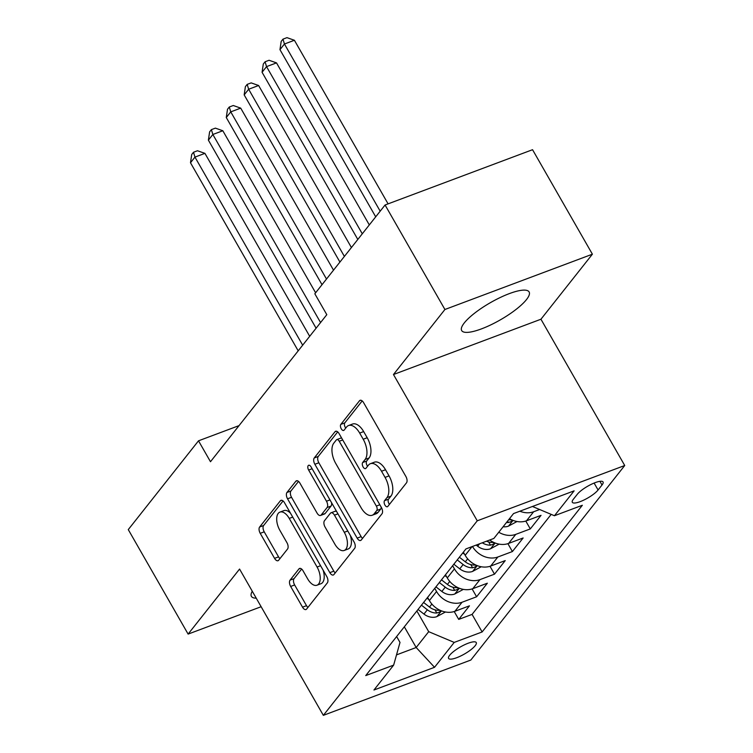 <?xml version="1.0" encoding="UTF-8"?>
<svg xmlns="http://www.w3.org/2000/svg" width="753" height="753" viewBox="0 0 753 753"><rect width="100%" height="100%" fill="white"/><g stroke="black" fill="none" stroke-linecap="round" stroke-linejoin="round"><path stroke-width="1.13" d="M384.952 505.103A3.426 1.779 -110.6 0 0 387.381 506.75A3.426 1.779 -110.6 0 0 387.823 506.421L406.488 482.833A4.895 2.541 -110.6 0 0 405.895 476.508L363.605 402.657A4.895 2.541 -110.6 0 0 360.132 400.304A4.895 2.541 -110.6 0 0 359.501 400.775L340.836 424.372A3.426 1.779 -110.6 0 0 341.25 428.796A3.426 1.779 -110.6 0 0 343.679 430.443A3.426 1.779 -110.6 0 0 344.121 430.114L346.54 427.055A15.653 8.132 -110.6 0 1 348.564 425.53A15.653 8.132 -110.6 0 1 359.68 433.079L363.2 439.234A15.653 8.132 -110.6 0 1 365.101 459.471L362.682 462.521A3.426 1.779 -110.6 0 0 363.106 466.945A3.426 1.779 -110.6 0 0 365.534 468.601A3.426 1.779 -110.6 0 0 365.977 468.262L368.386 465.213A15.653 8.132 -110.6 0 1 370.42 463.688A15.653 8.132 -110.6 0 1 381.526 471.237L385.056 477.393A15.653 8.132 -110.6 0 1 386.957 497.62L384.538 500.679A3.426 1.779 -110.6 0 0 384.952 505.103M370.42 463.688L374.401 462.191A15.653 8.132 -110.6 0 1 385.517 469.74L389.037 475.896A15.653 8.132 -110.6 0 1 390.939 496.133L388.52 499.183A3.426 1.779 -110.6 0 0 388.943 503.606A3.426 1.779 -110.6 0 0 389.461 504.359M362.202 400.907L344.818 422.875A3.426 1.779 -110.6 0 0 345.232 427.299A3.426 1.779 -110.6 0 0 345.759 428.052M348.564 425.53L352.555 424.043A15.653 8.132 -110.6 0 1 363.661 431.591L367.191 437.738A15.653 8.132 -110.6 0 1 369.083 457.975L366.673 461.024A3.426 1.779 -110.6 0 0 367.088 465.458A3.426 1.779 -110.6 0 0 367.605 466.201M526.479 299.59A38.855 9.93 150.2 0 0 529.114 291.938A38.855 9.93 150.2 0 0 500.096 297.576A38.855 9.93 150.2 0 0 464.3 322.905A38.855 9.93 150.2 0 0 461.674 330.558A38.855 9.93 150.2 0 0 490.692 324.929A38.855 9.93 150.2 0 0 526.479 299.59M475.181 645.697A15.945 4.076 150.2 0 0 476.254 642.554A15.945 4.076 150.2 0 0 464.347 644.869A15.945 4.076 150.2 0 0 449.663 655.261A15.945 4.076 150.2 0 0 448.59 658.395A15.945 4.076 150.2 0 0 460.497 656.089A15.945 4.076 150.2 0 0 475.181 645.697M290.065 580.13A4.895 2.541 -110.6 0 0 290.658 586.455L302.527 607.172A4.895 2.541 -110.6 0 0 306 609.535A4.895 2.541 -110.6 0 0 306.631 609.055L327.357 582.86A4.895 2.541 -110.6 0 0 326.764 576.534L284.474 502.684A4.895 2.541 -110.6 0 0 281.001 500.331A4.895 2.541 -110.6 0 0 280.361 500.801L259.634 527.006A4.895 2.541 -110.6 0 0 260.227 533.331L274.563 558.35A4.895 2.541 -110.6 0 0 278.036 560.712A4.895 2.541 -110.6 0 0 278.666 560.232L287.542 549.022A4.895 2.541 -110.6 0 0 286.949 542.697L279.843 530.291A13.083 6.796 -110.6 0 1 279.947 512.096A13.083 6.796 -110.6 0 1 289.237 518.412L317.079 567.028A13.083 6.796 -110.6 0 1 316.975 585.213A13.083 6.796 -110.6 0 1 307.685 578.906L303.045 570.802A4.895 2.541 -110.6 0 0 299.572 568.44A4.895 2.541 -110.6 0 0 298.932 568.92L290.065 580.13L294.046 578.643A4.895 2.541 -110.6 0 0 294.639 584.959L306.509 605.676A4.895 2.541 -110.6 0 0 307.921 607.426M239.567 569.061L188.118 634.092L128.274 529.604L198.51 440.816L210.482 461.721L326.802 314.679L314.829 293.783L385.075 204.995L444.919 309.492L393.471 374.523L477.251 520.812L323.348 715.35L239.567 569.061M357.157 538.122A4.895 2.541 -110.6 0 0 360.631 540.475A4.895 2.541 -110.6 0 0 361.261 540.005L381.987 513.8A4.895 2.541 -110.6 0 0 381.394 507.484L339.104 433.634A4.895 2.541 -110.6 0 0 335.631 431.271A4.895 2.541 -110.6 0 0 334.991 431.751L314.265 457.946A4.895 2.541 -110.6 0 0 314.858 464.272L357.157 538.122L361.139 536.625A4.895 2.541 -110.6 0 0 362.541 538.376M354.672 548.325L333.946 574.53A4.895 2.541 -110.6 0 1 333.315 575.01A4.895 2.541 -110.6 0 1 329.842 572.647L287.542 498.797A4.895 2.541 -110.6 0 1 286.949 492.481L295.825 481.261A4.895 2.541 -110.6 0 1 296.456 480.791A4.895 2.541 -110.6 0 1 299.929 483.144L317.079 513.094A4.895 2.541 -110.6 0 0 320.552 515.457A4.895 2.541 -110.6 0 0 321.183 514.977L327.075 507.541A4.895 2.541 -110.6 0 0 326.482 501.216L308.626 470.041A3.426 1.779 -110.6 0 1 308.645 465.279A3.426 1.779 -110.6 0 1 311.083 466.926L354.079 542.009A4.895 2.541 -110.6 0 1 354.672 548.325M454.21 611.53L458.718 619.399L469.458 605.836L454.906 611.285L462.06 602.24A19.926 16.246 -141.7 0 1 436.542 591.5L434.745 588.357M472.103 588.912L476.611 596.781L487.351 583.208L472.799 588.667L479.962 579.622A19.926 16.246 -141.7 0 1 454.445 568.873L452.638 565.738M489.996 566.284L494.505 574.163L505.244 560.59L490.692 566.049L497.855 556.994A19.926 16.246 -141.7 0 1 472.46 546.471M507.899 543.666L512.407 551.544L523.137 537.971L508.595 543.421L515.749 534.376A19.926 16.246 -141.7 0 1 498.768 532.239M525.792 521.048L530.3 528.917L541.04 515.353L526.488 520.803A19.926 16.246 -141.7 0 1 509.508 518.666M454.906 611.285A19.926 16.246 38.3 0 1 429.389 600.546L427.591 597.402M472.799 588.667A19.926 16.246 38.3 0 1 447.282 577.928L445.484 574.784M490.692 566.049A19.926 16.246 38.3 0 1 465.175 555.3L463.377 552.165M577.306 494.279L573.362 499.248A15.446 3.944 150.2 0 0 572.318 502.298A15.446 3.944 150.2 0 0 583.857 500.058A15.446 3.944 150.2 0 0 598.08 489.987L602.014 485.007A15.446 3.944 150.2 0 0 603.059 481.967A15.446 3.944 150.2 0 0 591.529 484.207A15.446 3.944 150.2 0 0 577.306 494.279M477.251 520.812L624.726 465.514L470.823 660.052L323.348 715.35M458.718 619.399L472.075 614.401L482.127 631.955L582.342 505.272L554.434 515.739L532.446 506.477M482.127 631.955L454.219 642.413L434.537 667.299L373.949 690.012L393.64 665.125L365.732 675.592L465.947 548.918L493.855 538.451L513.537 513.574L574.125 490.852L554.434 515.739M539.637 509.508L533.642 511.758A19.926 16.246 -141.7 0 1 519.852 511.202M530.3 528.917L515.749 534.376M512.407 551.544L497.855 556.994M494.505 574.163L479.962 579.622M476.611 596.781L462.06 602.24M472.075 614.401L551.196 514.374M404.323 626.816L416.174 647.505L428.702 631.673L416.851 610.975M393.471 374.523L540.946 319.225L592.395 254.194L444.919 309.492M592.395 254.194L532.55 149.706L385.075 204.995M188.118 634.092L261.131 606.72M540.946 319.225L624.726 465.514M239.03 425.624L198.51 440.816M396.511 654.884L416.174 647.505L434.537 667.299M396.633 636.539L400.003 642.431L393.64 665.125M489.685 540.014A19.926 16.246 38.3 0 0 508.595 543.421M428.702 631.673L454.219 642.413M252.274 591.246A38.855 9.93 150.2 0 0 251.398 596.357A38.855 9.93 150.2 0 0 256.246 598.183M337.692 431.883L318.255 456.459A4.895 2.541 -110.6 0 0 318.848 462.775L361.139 536.625M376.764 510.506A3.426 1.779 -110.6 0 0 376.349 506.072L339.226 441.258A3.426 1.779 -110.6 0 0 336.798 439.601A3.426 1.779 -110.6 0 0 336.356 439.94L333.805 443.159A15.653 8.132 -110.6 0 0 335.706 463.387L361.082 507.701A15.653 8.132 -110.6 0 0 372.189 515.25A15.653 8.132 -110.6 0 0 374.222 513.725L376.764 510.506L380.754 509.009A3.426 1.779 -110.6 0 0 381.131 507.033M341.711 438.199A3.426 1.779 -110.6 0 0 340.78 438.105L336.798 439.601M372.189 515.25L376.18 513.753A15.653 8.132 -110.6 0 0 378.204 512.228L374.222 513.725M380.754 509.009L378.204 512.228M298.527 481.393L290.94 490.984A4.895 2.541 -110.6 0 0 291.533 497.309L333.824 571.15A4.895 2.541 -110.6 0 0 335.226 572.901M320.552 515.457L324.543 513.96A4.895 2.541 -110.6 0 0 325.174 513.48L331.056 506.044A4.895 2.541 -110.6 0 0 331.518 502.618M334.878 544.174A13.083 6.796 -110.6 0 0 344.168 550.481A13.083 6.796 -110.6 0 0 344.281 532.296L334.464 515.165A4.895 2.541 -110.6 0 0 330.991 512.812A4.895 2.541 -110.6 0 0 330.36 513.282L324.477 520.718A4.895 2.541 -110.6 0 0 325.07 527.044L334.878 544.174M344.168 550.481L348.159 548.984A13.083 6.796 -110.6 0 0 350.296 535.392M336.695 511.654A4.895 2.541 -110.6 0 0 334.981 511.315L330.991 512.812M301.633 569.052L294.046 578.643M316.975 585.213L320.957 583.716A13.083 6.796 -110.6 0 0 323.093 570.125M290.498 513.207A13.083 6.796 -110.6 0 0 283.928 510.609L279.947 512.096M283.062 500.933L263.625 525.509A4.895 2.541 -110.6 0 0 264.218 531.834L278.554 556.862A4.895 2.541 -110.6 0 0 279.956 558.613M388.096 203.865L294.404 40.267L284.446 44.003L279.965 49.66L375.709 216.836M380.18 211.179L284.446 44.003L282.977 39.147L286.959 37.65L294.404 40.267M279.965 49.66L281.189 41.406L282.977 39.147M517.029 521.518L508.266 526.225A13.206 10.768 -141.7 0 1 503.098 526.761M369.309 224.921L276.511 62.885L266.543 66.622L262.072 72.279L357.816 239.454M511.852 519.89L510.534 519.824A13.206 10.768 -141.7 0 1 508.651 519.749M506.505 522.46A13.206 10.768 38.3 0 0 508.388 522.535L511.165 521.594L512.313 520.144M362.287 233.797L266.543 66.622L265.084 61.765L269.066 60.268L276.511 62.885M262.072 72.279L263.296 64.024L265.084 61.765M499.135 544.137L490.372 548.852A13.206 10.768 -141.7 0 1 477.647 546.217L476.188 545.078M351.416 247.549L258.618 85.503L248.65 89.24L244.179 94.897L339.923 262.072M493.959 542.508L492.641 542.442A13.206 10.768 -141.7 0 1 486.523 541.2M482.278 542.791A13.206 10.768 38.3 0 0 490.485 545.153L493.271 544.212L494.41 542.762M344.394 256.425L248.65 89.24L247.182 84.383L251.173 82.896L258.618 85.503M244.179 94.897L245.393 86.651L247.182 84.383M464.639 554.359L462.784 552.918M481.242 566.755L472.479 571.471A13.206 10.768 -141.7 0 1 459.744 568.835L453.833 564.223M333.523 270.167L240.715 108.131L230.757 111.868L226.276 117.515L322.02 284.7M476.065 565.136L474.738 565.061A13.206 10.768 -141.7 0 1 465.298 561.823L459.386 557.211M457.24 559.931L463.151 564.534A13.206 10.768 38.3 0 0 472.592 567.781L475.378 566.84L476.517 565.381M326.501 279.043L230.757 111.868L229.288 107.011L233.279 105.514L240.715 108.131M226.276 117.515L227.5 109.27L229.288 107.011M446.745 576.986L444.891 575.537M463.349 589.383L454.586 594.089A13.206 10.768 -141.7 0 1 441.851 591.453L435.94 586.851M315.62 292.785L222.822 130.749L212.854 134.486L208.383 140.143L316.1 328.214M458.163 587.754L456.845 587.688A13.206 10.768 -141.7 0 1 447.395 584.441L441.493 579.838M439.338 582.549L445.249 587.161A13.206 10.768 38.3 0 0 454.699 590.399L457.476 589.458L458.624 588.008M320.571 322.557L212.854 134.486L211.395 129.629L215.377 128.132L222.822 130.749M208.383 140.143L209.607 131.888L211.395 129.629M428.843 599.604L426.989 598.155M445.447 612.001L436.684 616.707A13.206 10.768 -141.7 0 1 423.958 614.072L418.047 609.469M309.699 336.309L204.929 153.367L194.961 157.104L190.49 162.761L298.197 350.832M440.27 610.372L438.952 610.307A13.206 10.768 -141.7 0 1 429.502 607.059L423.591 602.456M421.445 605.167L427.356 609.779A13.206 10.768 38.3 0 0 436.806 613.017L439.583 612.076L440.731 610.627M302.678 345.185L194.961 157.104L193.502 152.247L197.484 150.751L204.929 153.367M190.49 162.761L191.714 154.506L193.502 152.247M429.389 600.546L436.542 591.5M447.282 577.928L454.445 568.873M465.175 555.3L472.037 546.631M526.488 520.803L533.642 511.758M599.906 481.327L602.014 485.007M594.108 483.059L598.08 489.987M390.939 496.133L386.957 497.62M389.037 475.896L385.056 477.393M385.517 469.74L381.526 471.237M366.673 461.024L362.682 462.521M369.083 457.975L365.101 459.471M367.191 437.738L363.2 439.234M363.661 431.591L359.68 433.079M344.818 422.875L340.836 424.372M360.922 400.238L359.501 400.775M388.52 499.183L384.538 500.679M318.848 462.775L314.858 464.272M318.255 456.459L314.265 457.946M336.422 431.215L334.991 431.751M379.841 504.764L376.349 506.072M342.719 439.95L339.226 441.258M333.824 571.15L329.842 572.647M291.533 497.309L287.542 498.797M290.94 490.984L286.949 492.481M297.247 480.734L295.825 481.261M325.174 513.48L321.183 514.977M331.056 506.044L327.075 507.541M329.965 499.907L326.482 501.216M312.109 468.733L308.626 470.041M347.764 530.987L344.281 532.296M337.956 513.857L334.464 515.165M300.362 568.383L298.932 568.92M320.571 565.719L317.079 567.028M292.729 517.104L289.237 518.412M278.554 556.862L274.563 558.35M264.218 531.834L260.227 533.331M263.625 525.509L259.634 527.006M281.791 500.274L280.361 500.801M306.509 605.676L302.527 607.172M294.639 584.959L290.658 586.455M508.51 526.102L513.038 520.389M507.569 521.114L508.388 522.535M490.617 548.721L495.135 543.007M477.647 546.217L479.539 543.817M488.659 541.962L490.485 545.153M472.724 571.339L477.242 565.625M465.298 561.823L467.669 558.82M459.744 568.835L463.151 564.534M470.766 564.59L472.592 567.781M454.831 593.957L459.349 588.244M447.395 584.441L449.767 581.448M441.851 591.453L445.249 587.161M452.873 587.208L454.699 590.399M436.928 616.585L441.456 610.871M429.502 607.059L431.874 604.066M423.958 614.072L427.356 609.779M434.98 609.826L436.806 613.017"/></g></svg>
